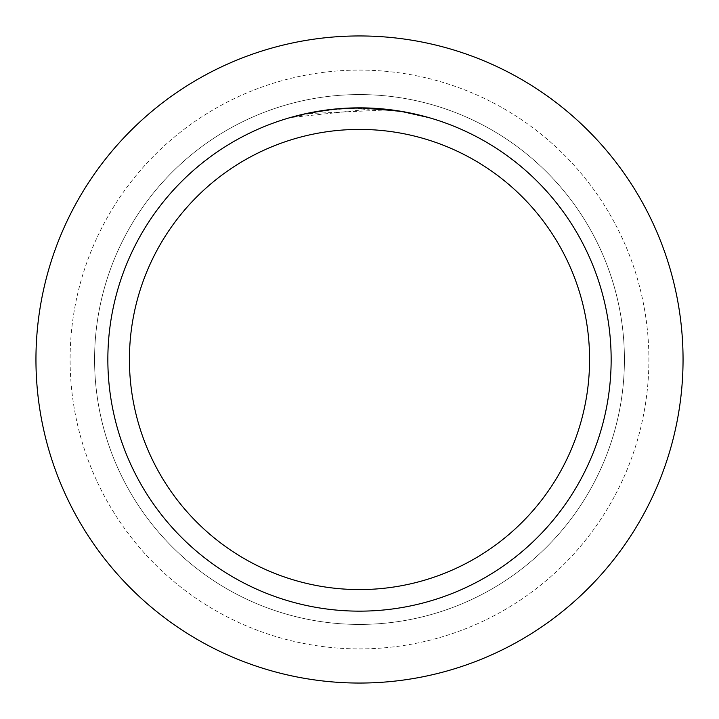 <?xml version="1.0" encoding="UTF-8"?>
<svg xmlns="http://www.w3.org/2000/svg" width="719" height="719" viewBox="0 0 719 719"><rect width="100%" height="100%" fill="white"/><g stroke="black" fill="none" stroke-linecap="round" stroke-linejoin="round"><path stroke-width="0.54" stroke-dasharray="3.6 2.7" d="M359.5 94.575A264.925 264.925 0 0 1 624.425 359.5A264.925 264.925 0 0 1 359.5 624.425A264.925 264.925 0 0 1 94.575 359.5A264.925 264.925 0 0 1 359.5 94.575A264.925 264.925 0 0 1 624.425 359.5A264.925 264.925 0 0 1 359.5 624.425A264.925 264.925 0 0 1 94.575 359.5A264.925 264.925 0 0 1 359.5 94.575A264.925 264.925 0 0 1 624.425 359.5A264.925 264.925 0 0 1 359.5 624.425A264.925 264.925 0 0 1 94.575 359.5A264.925 264.925 0 0 1 359.5 94.575A264.925 264.925 0 0 1 624.425 359.5A264.925 264.925 0 0 1 359.5 624.425A264.925 264.925 0 0 1 94.575 359.5A264.925 264.925 0 0 1 359.5 94.575M359.5 70.103A289.398 289.398 0 0 1 648.898 359.5A289.398 289.398 0 0 1 359.5 648.898A289.398 289.398 0 0 1 70.103 359.5A289.398 289.398 0 0 1 359.5 70.103A289.398 289.398 0 0 1 648.898 359.5A289.398 289.398 0 0 1 359.5 648.898A289.398 289.398 0 0 1 70.103 359.5A289.398 289.398 0 0 1 359.5 70.103M388.35 109.872L307.399 113.665A251.291 251.291 0 0 1 331.198 109.809L353.532 108.281L381.25 109.153L403.557 112.101L426.798 117.386L403.467 112.083L374.105 108.632L292.211 117.386L319.272 111.454L339.916 108.973L360.686 108.21L388.35 109.872L359.5 107.85A251.65 251.65 0 0 1 611.15 359.5A251.65 251.65 0 0 1 359.5 611.15A251.65 251.65 0 0 1 107.85 359.5A251.65 251.65 0 0 1 359.5 107.85L374.105 108.272L400.807 111.265M367.238 107.967L367.777 107.985M380.432 108.722L383.649 109.009M426.798 117.017L399.737 111.454M333.958 109.153L331.198 109.45A251.65 251.65 0 0 0 307.408 113.305L325.959 110.097M292.211 117.386L301.629 114.591L320.728 110.852L335.207 109.027L353.532 107.922M327.846 109.845L339.35 108.659M341.031 108.533L341.947 108.461M343.062 108.389L356.804 107.868M359.5 35.95A323.55 323.55 0 0 1 683.05 359.5A323.55 323.55 0 0 1 359.5 683.05A323.55 323.55 0 0 1 35.95 359.5A323.55 323.55 0 0 1 359.5 35.95"/><path stroke-width="1.08" d="M359.5 35.95A323.55 323.55 0 0 1 683.05 359.5A323.55 323.55 0 0 1 359.5 683.05A323.55 323.55 0 0 1 35.95 359.5A323.55 323.55 0 0 1 359.5 35.95A323.55 323.55 0 0 1 683.05 359.5A323.55 323.55 0 0 1 359.5 683.05A323.55 323.55 0 0 1 35.95 359.5A323.55 323.55 0 0 1 359.5 35.95M399.737 111.085L359.5 107.85L367.238 107.967M367.777 107.985L380.432 108.722M383.649 109.009L388.35 109.513M356.804 107.868L359.5 107.85A251.65 251.65 0 0 1 611.15 359.5A251.65 251.65 0 0 1 359.5 611.15A251.65 251.65 0 0 1 107.85 359.5A251.65 251.65 0 0 1 359.5 107.85L335.018 109.045L353.532 107.922M400.807 111.265L426.798 117.017M359.5 129.42A230.08 230.08 0 0 1 589.58 359.5A230.08 230.08 0 0 1 359.5 589.58A230.08 230.08 0 0 1 129.42 359.5A230.08 230.08 0 0 1 359.5 129.42M333.958 109.153L307.399 113.305L292.211 117.017M325.959 110.097L327.846 109.845M339.35 108.659L341.031 108.533M341.947 108.461L343.062 108.389"/></g></svg>

